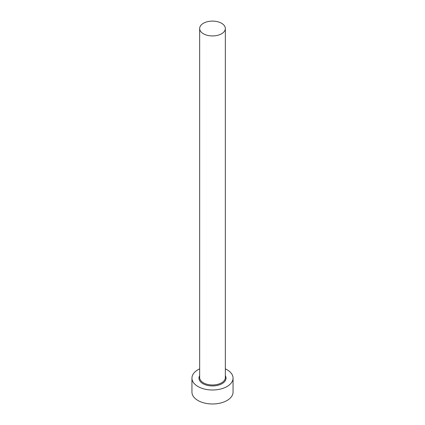 <?xml version="1.0" encoding="UTF-8"?>
<svg xmlns="http://www.w3.org/2000/svg" width="425" height="425" viewBox="0 0 425 425"><rect width="100%" height="100%" fill="white"/><g stroke="black" fill="none" stroke-linecap="round" stroke-linejoin="round"><path stroke-width="0.64" d="M203.416 33.766A12.846 7.416 0 0 0 217.414 35.376A12.846 7.416 0 0 0 225.346 28.523A12.846 7.416 0 0 0 221.584 23.279A12.846 7.416 0 0 0 207.586 21.67A12.846 7.416 0 0 0 199.654 28.523A12.846 7.416 0 0 0 203.416 33.766M199.654 368.863A20.554 11.868 0 0 0 191.946 378.128A20.554 11.868 0 0 0 197.965 386.516A20.554 11.868 0 0 0 220.363 389.093A20.554 11.868 0 0 0 233.054 378.128A20.554 11.868 0 0 0 227.035 369.739A20.554 11.868 0 0 0 225.346 368.863M191.946 378.128L191.946 392.11A20.554 11.868 0 0 0 197.965 400.504A20.554 11.868 0 0 0 220.363 403.075A20.554 11.868 0 0 0 233.054 392.11L233.054 378.128M225.346 375.673A13.531 7.809 180 0 1 219.603 384.779A13.531 7.809 180 0 1 202.932 383.653A13.531 7.809 180 0 1 199.654 375.673M199.654 28.523L199.654 377.57A12.846 7.416 0 0 0 203.416 382.813A12.846 7.416 0 0 0 217.414 384.418A12.846 7.416 0 0 0 225.346 377.57L225.346 28.523"/></g></svg>
